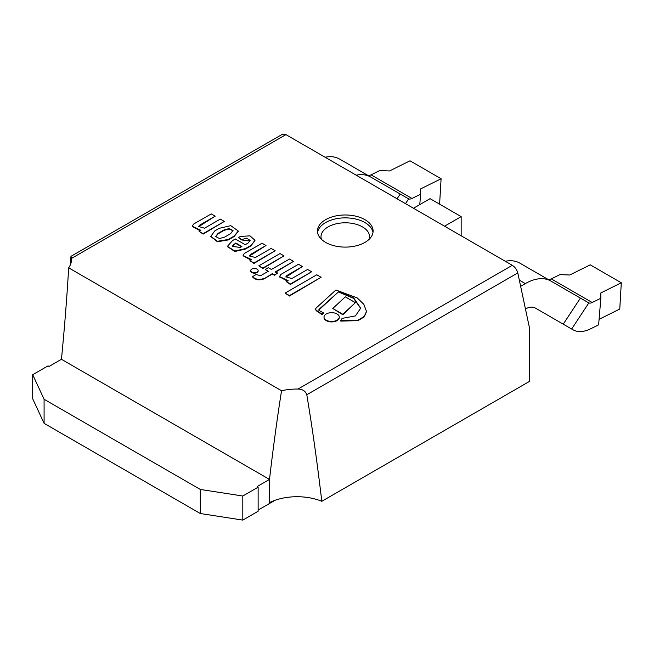 <?xml version="1.0" encoding="UTF-8"?>
<svg xmlns="http://www.w3.org/2000/svg" width="654" height="654" viewBox="0 0 654 654"><rect width="100%" height="100%" fill="white"/><g stroke="black" fill="none" stroke-linecap="round" stroke-linejoin="round"><path stroke-width="0.98" d="M571.653 329.027L572.814 329.698A39.616 22.874 120 0 0 590.668 328.782L598.623 324.834L600.846 298.224L592.205 302.516A8.461 4.88 -60 0 1 588.837 302.916L571.653 329.027L563.241 324.171L580.4 298.093L519.84 263.129A51.192 29.553 120 0 0 505.305 261.281M547.897 279.323L547.921 279.291A8.461 4.88 120 0 0 551.289 278.89L559.93 274.598L569.757 274.999L590.219 264.837L621.3 282.781L619.763 309.056L599.089 319.324M621.3 282.781L600.838 292.943L600.846 298.224M563.241 324.171L535.348 308.059A20.029 11.568 120 0 0 525.456 308.982M519.84 263.129L550.93 281.073A51.192 29.553 120 0 0 525.334 283.607L520.641 286.321M580.4 298.093L588.837 302.916M405.488 203.656L408.636 198.873L370.72 177.038A51.192 29.553 120 0 0 356.185 175.182M400.199 194.05L397.076 198.791M408.636 198.873A8.461 4.88 120 0 0 412.004 198.473L420.645 194.181L420.636 188.908L441.098 178.746L410.009 160.802L389.547 170.956L379.721 170.555L371.08 174.847A8.461 4.88 -60 0 1 367.712 175.247L367.687 175.288M370.72 177.038L339.639 159.085A51.192 29.553 120 0 0 325.095 157.238M441.098 178.746L439.602 204.171M420.645 194.181L419.77 204.62M461.16 235.792L461.16 216.621L430.079 198.669L413.467 208.258M444.556 226.202L461.16 216.621M321.801 501.299C317.239 462.713 312.236 427.201 306.791 394.754L517.796 272.931L529.47 327.842L529.47 381.405L321.801 501.299A42.485 24.525 180 0 0 269.497 502.591L269.497 479.423L61.451 359.299C64.525 327.883 66.929 297.398 68.678 267.846A42.485 24.525 180 0 0 71.621 258.87A42.485 24.525 180 0 0 71.613 258.355L285.921 134.618L282.569 134.168M282.683 134.103L70.984 256.327L70.174 265.222M70.984 256.327L71.613 258.355M68.678 267.846L281.539 390.74C277.124 418.748 273.119 448.309 269.497 479.423L257.104 486.576L258.134 487.173L258.134 511.248L242.806 520.102L242.806 496.018L258.134 487.173M364.957 242.397A27.82 16.064 0 0 0 373.107 231.042A27.82 16.064 0 0 0 345.287 214.978A27.82 16.064 0 0 0 317.468 231.042A27.82 16.064 0 0 0 334.635 245.879A27.82 16.064 0 0 0 364.957 242.397M281.539 390.74A42.485 24.525 180 0 1 297.987 389.048C302.573 389.171 305.508 391.076 306.791 394.754M517.796 272.931C516.905 269.685 515.074 267.143 512.295 265.311L285.921 134.618M61.451 359.299L49.058 366.461L48.028 365.864L32.7 374.709L44.088 399.259L200.296 489.445L242.806 496.018M275.146 500.245L258.134 510.063M242.806 520.102L200.296 513.521L200.296 489.445M200.296 513.521L44.088 423.334L44.088 399.259M44.088 423.334L32.7 398.793L32.7 374.709M321.13 277.271L289.42 296.041L285.095 293.09L289.42 295.583L321.13 277.271L316.806 274.778L285.095 293.09M289.42 296.041L289.42 295.583M283.999 255.869L262.826 268.549L258.845 265.794L262.826 268.099L283.999 255.869L280.018 253.572L258.845 265.794M262.826 268.549L262.826 268.099M332.78 308.484L342.868 314.762L355.367 302.663L345.287 296.842L332.78 308.484L342.868 314.304L355.367 302.663M342.868 314.762L342.868 314.304M230.576 233.674L224.6 237.124L219.474 238.53L215.648 236.535L218.084 233.364L224.06 229.914L229.113 228.581L233.037 230.47L230.576 233.674M233.02 230.707L228.916 229.039L224.06 230.371L218.084 233.821L218.084 233.364M218.084 233.821L215.665 236.764M224.06 230.371L224.06 229.914M210.833 236.535L217.39 241.743L228.205 239.944L234.132 236.527L238.285 231.279M234.132 236.069L238.293 231.05L230.772 225.663L219.245 228.311L214.814 230.87L210.825 236.307L217.39 241.285L228.205 239.495L234.132 236.069L234.132 236.527M241.522 246.746L235.824 243.452L234.05 244.482L235.824 243.002L241.915 246.517L240.288 247.457L232.268 246.37L234.05 244.024M235.824 243.452L235.824 243.002M234.05 244.482L232.293 246.599M227.445 246.558L234.778 251.504L245.487 249.035L250.94 245.888L254.946 240.239L249.967 235.841L240.361 236.454L238.391 237.59L241.841 240.034L250.098 240.623M241.841 240.034L241.841 239.585L246.55 238.162L250.114 240.394L247.989 243.133L245.266 244.71L235.326 238.972L232.522 240.59L227.437 246.337L234.778 251.054L245.487 248.577L250.94 245.43M238.391 237.59L241.841 239.585M250.94 245.888L254.937 240.468M245.487 249.035L245.487 248.577M252.657 276.536L252.657 276.994C255.215 279.863 258.927 280.525 263.791 278.988L272.35 273.593L274.476 274.819L277.582 273.02L275.465 271.794L293.523 261.371L289.493 259.041L271.426 269.464L268.312 267.674L265.205 269.464L268.32 271.263L260.733 275.645L256.033 274.59L252.657 276.536C255.215 279.413 258.927 280.076 263.791 278.53M265.205 269.464L268.32 271.721M275.465 272.252L293.523 261.371M263.791 278.988L272.35 274.051L274.476 275.277L277.582 273.02M274.476 275.277L274.476 274.819M272.35 274.051L272.35 273.593M192.309 226.456L200.132 230.756M193.486 224.142L192.301 226.227L200.876 230.322L199.11 231.344L203.132 233.666L224.33 221.42L220.316 219.098L204.538 228.205L198.595 226.472L199.617 225.172L215.191 216.18L211.242 213.899L193.486 224.142M198.62 226.701L215.191 216.18M199.617 225.622L199.617 225.172M199.11 231.344L203.132 234.116L224.33 221.42M203.132 234.116L203.132 233.666M243.124 255.796L250.948 260.096M244.31 253.482L243.116 255.567L251.7 259.663L249.926 260.684L253.948 263.006L275.146 250.76L271.132 248.438L255.354 257.545L249.411 255.812L250.433 254.504L266.006 245.52L262.058 243.239L244.31 253.482M249.436 256.041L266.006 245.52M250.433 254.962L250.433 254.504M249.926 260.684L253.948 263.456L275.146 250.76M253.948 263.456L253.948 263.006M279.585 276.805L287.4 281.106M280.762 274.5L279.569 276.577L288.152 280.672L286.378 281.694L290.401 284.016L311.606 271.77L307.584 269.456L291.815 278.563L285.863 276.822L286.885 275.522L302.459 266.53L298.51 264.249L280.762 274.5M285.888 277.051L302.459 266.53M286.885 275.972L286.885 275.522M286.378 281.694L290.401 284.474L311.606 271.77M290.401 284.474L290.401 284.016M318.751 310.119L338.412 291.929L353.561 298.338L360.706 308.361M338.412 291.48L353.683 297.971L360.706 308.14L355.449 315.915L342.091 318.384L340.726 320.632L357.951 320.215L364.18 316.479L366.51 311.484L363.788 304.233L357.198 297.897L335.878 290.008L316.127 308.026L315.506 309.105L316.266 310.298L321.981 314.124L323.812 313.062L319.34 310.593L318.923 309.44L338.412 291.929M315.53 309.334L316.266 310.748L321.981 314.574L323.812 313.062M321.981 314.574L321.981 314.124M340.726 320.632L340.726 321.089L357.951 320.664L364.18 316.928L366.502 311.705M251.815 272.089A3.703 2.142 0 0 0 255.853 272.554A3.703 2.142 0 0 0 258.142 270.576A3.703 2.142 0 0 0 254.439 268.434A3.703 2.142 0 0 0 250.727 270.576A3.703 2.142 0 0 0 251.815 272.089M250.752 270.805A3.703 2.142 0 0 0 250.727 271.034A3.703 2.142 0 0 0 251.815 272.546A3.703 2.142 0 0 0 255.853 273.012A3.703 2.142 0 0 0 258.142 271.034A3.703 2.142 0 0 0 258.117 270.805M326.248 320.182A7.627 4.398 0 0 0 334.554 321.13A7.627 4.398 0 0 0 339.262 317.067A7.627 4.398 0 0 0 331.635 312.669A7.627 4.398 0 0 0 324.016 317.067A7.627 4.398 0 0 0 326.248 320.182M324.024 317.296A7.627 4.398 0 0 0 324.016 317.525A7.627 4.398 0 0 0 326.248 320.632A7.627 4.398 0 0 0 334.554 321.588A7.627 4.398 0 0 0 339.262 317.525A7.627 4.398 0 0 0 339.254 317.296M519.325 280.141L525.334 283.607M551.289 278.89L592.205 302.516M412.004 198.473L371.08 174.847M369.208 239.25A24.288 14.02 0 0 0 345.287 222.793A24.288 14.02 0 0 0 321.367 239.25M317.574 232.489A27.82 16.064 180 0 1 345.287 217.864A27.82 16.064 180 0 1 372.993 232.489M512.295 265.311L297.987 389.048M228.205 239.944L228.205 239.495M316.266 310.748L316.266 310.298M238.293 231.508L238.293 231.05M210.825 236.764L210.825 236.307M254.946 240.697L254.946 240.239M227.437 246.787L227.437 246.337M192.301 226.676L192.301 226.227M243.116 256.016L243.116 255.567M279.569 277.034L279.569 276.577M315.506 309.563L315.506 309.105M366.51 311.933L366.51 311.484M258.142 271.034L258.142 270.576M250.727 271.034L250.727 270.576M339.262 317.525L339.262 317.067M324.016 317.525L324.016 317.067"/></g></svg>
